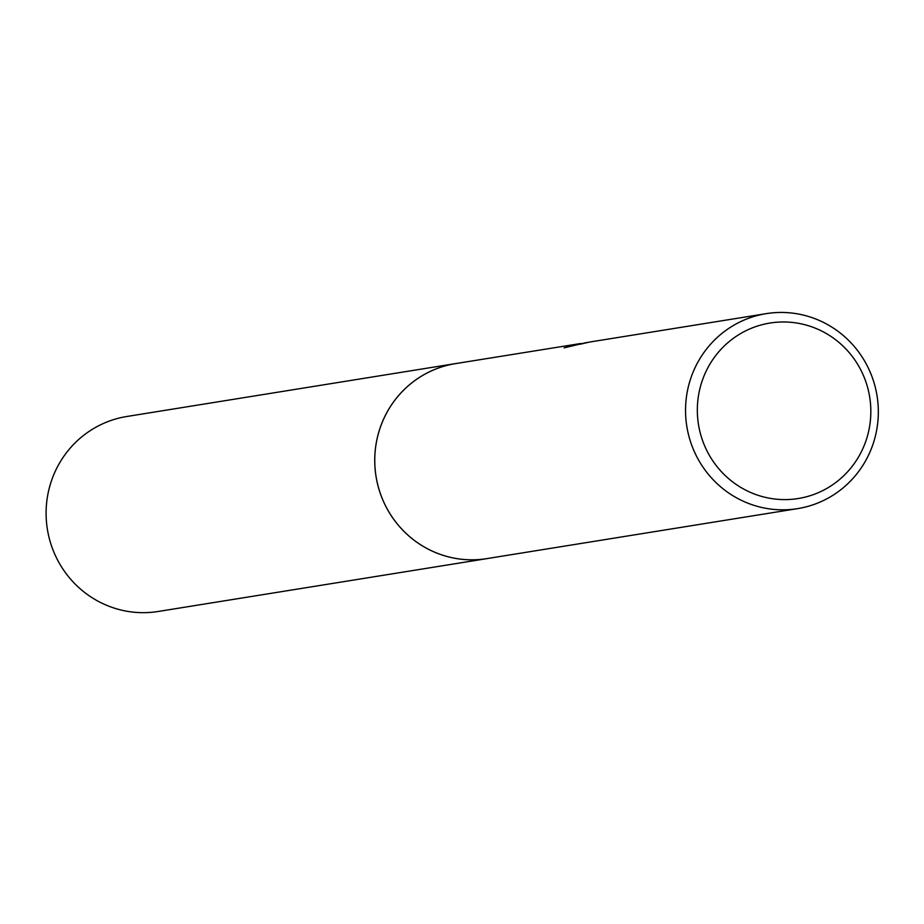 <?xml version="1.0" encoding="UTF-8"?>
<svg xmlns="http://www.w3.org/2000/svg" width="924" height="924" viewBox="0 0 924 924"><rect width="100%" height="100%" fill="white"/><g stroke="black" fill="none" stroke-linecap="round" stroke-linejoin="round"><path stroke-width="1.39" d="M488.727 558.315A98.764 96.35 -99.1 0 1 486.833 558.639A98.752 96.327 -99.1 0 1 475.629 559.736A98.752 96.327 -99.1 0 1 375.294 470.697A98.752 96.327 -99.1 0 1 455.474 363.629L580.711 343.509M488.172 558.396A98.752 96.339 -99.1 0 1 475.629 559.748A98.752 96.339 -99.1 0 1 375.202 470.004A98.752 96.339 -99.1 0 1 456.814 363.409M777.454 312.52A98.752 96.327 -99.1 0 1 877.8 401.559A98.752 96.327 -99.1 0 1 797.62 508.627A98.752 96.327 -99.1 0 1 786.416 509.748A98.752 96.327 -99.1 0 1 686.07 420.709A98.752 96.327 -99.1 0 1 766.25 313.64A98.752 96.327 -99.1 0 1 777.454 312.52M780.052 322.037A88.877 86.694 -99.1 0 1 870.743 407.357A88.877 86.694 -99.1 0 1 788.114 499.538A88.877 86.694 -99.1 0 1 697.424 414.229A88.877 86.694 -99.1 0 1 780.052 322.037M590.066 341.972L590.332 341.938A98.752 96.327 80.9 0 0 580.307 344.213L588.611 342.25M586.451 342.561L564.137 347.851L578.574 343.832M455.463 363.606A98.764 96.35 -99.1 0 0 374.844 464.945A98.764 96.35 -99.1 0 0 486.833 558.639L158.166 611.48A98.752 96.327 -99.1 0 1 46.2 517.81A98.752 96.327 -99.1 0 1 126.807 416.493L455.463 363.606A98.764 96.35 -99.1 0 1 457.368 363.317M486.833 558.616L797.62 508.627M590.02 341.984L766.25 313.64"/></g></svg>

